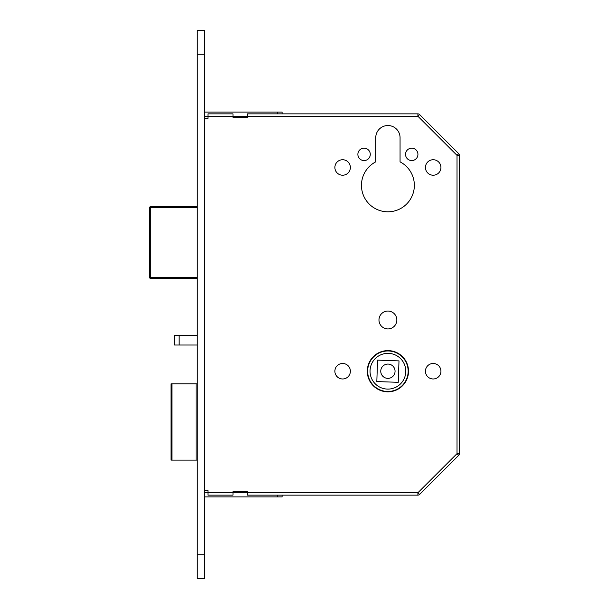 <?xml version="1.0" encoding="UTF-8"?>
<svg xmlns="http://www.w3.org/2000/svg" width="609" height="609" viewBox="0 0 609 609"><rect width="100%" height="100%" fill="white"/><g stroke="black" fill="none" stroke-linecap="round" stroke-linejoin="round"><path stroke-width="0.91" d="M395.058 371.224A7.148 7.148 0 0 1 387.91 378.372A7.148 7.148 0 0 1 380.754 371.224A7.148 7.148 0 0 1 387.91 364.075A7.148 7.148 0 0 1 395.058 371.224M367.296 371.224A20.615 20.615 0 0 0 387.91 391.838A20.615 20.615 0 0 0 408.517 371.224A20.615 20.615 0 0 0 387.91 350.609A20.615 20.615 0 0 0 367.296 371.224M408.159 371.224A20.257 20.257 0 0 0 387.91 350.967A20.257 20.257 0 0 0 367.653 371.224A20.257 20.257 0 0 0 387.91 391.48A20.257 20.257 0 0 0 408.159 371.224M370.036 371.224A17.874 17.874 0 0 0 387.91 389.098A17.874 17.874 0 0 0 405.777 371.224A17.874 17.874 0 0 0 387.91 353.349A17.874 17.874 0 0 0 370.036 371.224M405.541 154.366A6.197 6.197 0 0 0 411.737 160.563A6.197 6.197 0 0 0 417.934 154.366A6.197 6.197 0 0 0 411.737 148.17A6.197 6.197 0 0 0 405.541 154.366M357.879 154.366A6.197 6.197 0 0 0 364.075 160.563A6.197 6.197 0 0 0 370.272 154.366A6.197 6.197 0 0 0 364.075 148.17A6.197 6.197 0 0 0 357.879 154.366M425.44 167.475A7.742 7.742 0 0 0 433.182 175.217A7.742 7.742 0 0 0 440.931 167.475A7.742 7.742 0 0 0 433.182 159.733A7.742 7.742 0 0 0 425.44 167.475M334.881 167.475A7.742 7.742 0 0 0 342.631 175.217A7.742 7.742 0 0 0 350.373 167.475A7.742 7.742 0 0 0 342.631 159.733A7.742 7.742 0 0 0 334.881 167.475M425.44 371.224A7.742 7.742 0 0 0 433.182 378.973A7.742 7.742 0 0 0 440.931 371.224A7.742 7.742 0 0 0 433.182 363.482A7.742 7.742 0 0 0 425.44 371.224M334.881 371.224A7.742 7.742 0 0 0 342.631 378.973A7.742 7.742 0 0 0 350.373 371.224A7.742 7.742 0 0 0 342.631 363.482A7.742 7.742 0 0 0 334.881 371.224M378.973 319.991A8.937 8.937 0 0 0 387.91 328.929A8.937 8.937 0 0 0 396.84 319.991A8.937 8.937 0 0 0 387.91 311.054A8.937 8.937 0 0 0 378.973 319.991M361.457 185.349A26.453 26.453 0 0 0 387.91 211.803A26.453 26.453 0 0 0 400.06 161.857L400.06 137.687A12.157 12.157 0 0 0 387.91 125.53A12.157 12.157 0 0 0 375.753 137.687L375.753 161.857A26.453 26.453 0 0 0 361.457 185.349M179.153 345.014L174.387 345.014L174.387 335.483L179.153 335.483L179.153 345.014L197.263 345.014M179.153 335.483L197.263 335.483M399.002 360.886L398.248 382.315L376.819 381.569L377.565 360.132L399.002 360.886M197.263 383.853L196.075 383.853L196.075 460.115L197.263 460.115M196.075 460.115L171.966 460.115L171.966 383.853L171.053 383.853L171.053 460.115L171.966 460.115M196.075 383.853L171.966 383.853M207.989 113.86L233.011 113.86L207.989 113.86L207.989 118.39L204.411 118.39M282.096 113.86L282.096 112.071L282.096 113.86L277.331 113.86L417.896 113.86A2.383 2.383 0 0 1 419.586 114.553L458.699 153.674L419.586 114.553L417.896 116.243L204.411 116.243M204.411 492.757L417.896 492.757L457.016 453.644L457.016 155.356L459.399 155.356L459.399 453.644A2.383 2.383 0 0 1 458.699 455.326L419.586 494.447A2.383 2.383 0 0 1 417.896 495.14L247.307 495.14L247.307 491.57L233.011 491.57L233.011 495.14L207.989 495.14L207.989 490.61L204.411 490.61M417.896 492.757L419.586 494.447A2.383 2.383 0 0 1 417.896 495.14L417.896 492.757M457.016 453.644L458.699 455.326A2.383 2.383 0 0 0 459.399 453.644L457.016 453.644M458.699 153.674A2.383 2.383 0 0 1 459.399 155.356A2.383 2.383 0 0 0 458.699 153.674L457.016 155.356L417.896 116.243L417.896 113.86M197.263 207.509L150.316 207.509L150.316 278.29L197.263 278.29L150.316 278.29A0.716 0.716 0 0 1 149.601 277.575L149.601 207.509L149.601 277.575L197.263 277.575M150.316 206.794L197.263 206.794L150.316 206.794L150.316 207.509L149.601 207.509A0.716 0.716 0 0 1 150.316 206.794M204.411 54.277L204.411 30.45L197.263 30.45L197.263 578.55L204.411 578.55L204.411 54.277L197.263 54.277M233.011 113.86L233.011 117.43L247.307 117.43L247.307 113.86L277.331 113.86L277.331 112.071L282.096 112.071M204.411 112.071L277.331 112.071M233.011 495.14L207.989 495.14M282.096 496.929L277.331 496.929L277.331 495.14L282.096 495.14L282.096 496.929L282.096 495.14M277.331 496.929L204.411 496.929M204.411 554.723L197.263 554.723"/></g></svg>
